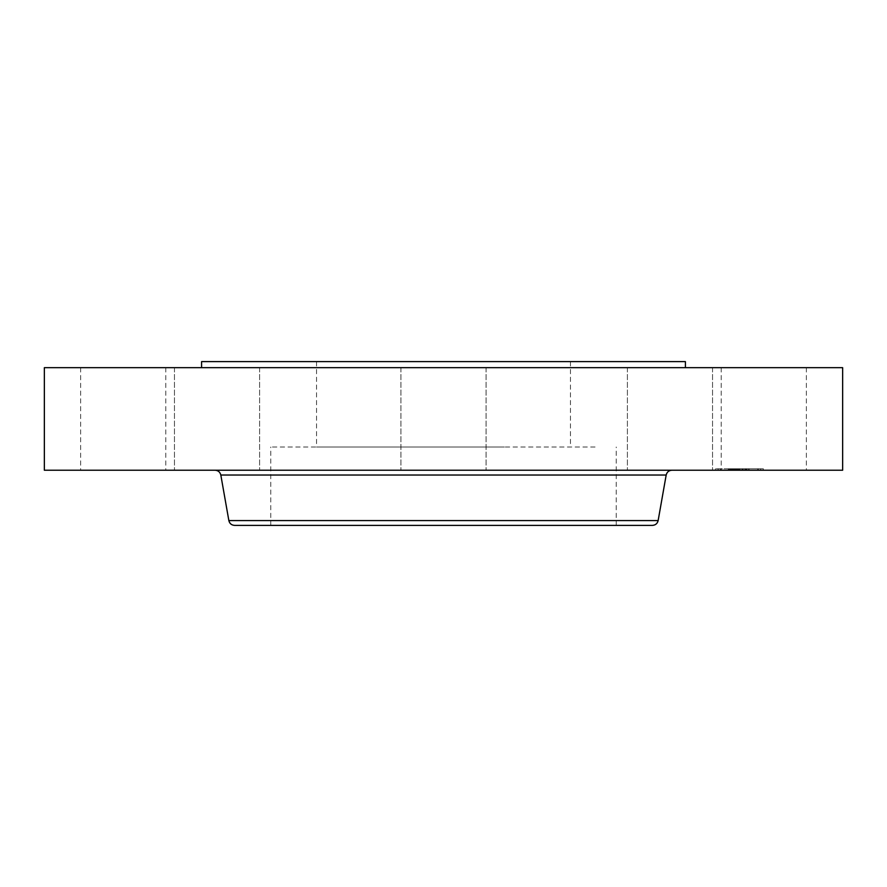 <?xml version="1.0" encoding="UTF-8"?>
<svg xmlns="http://www.w3.org/2000/svg" width="887" height="887" viewBox="0 0 887 887"><rect width="100%" height="100%" fill="white"/><g stroke="black" fill="none" stroke-linecap="round" stroke-linejoin="round"><path stroke-width="0.67" stroke-dasharray="4.43 3.33" d="M595.077 447.004L270.779 447.004L595.077 447.004M504.37 447.004L316.548 447.004L504.37 447.004M504.37 361.619L316.548 361.619L504.37 361.619M685.407 361.619L201.593 361.619M327.525 367.661L685.407 367.661L327.525 367.661M842.65 367.661L44.35 367.661M801.149 367.661L721.209 367.661L801.149 367.661M657.988 367.661L712.549 367.661L657.988 367.661M463.912 367.661L400.924 367.661L463.912 367.661M257.873 367.661L174.451 367.661L257.873 367.661M160.58 367.661L80.639 367.661L160.58 367.661M229.012 367.661L174.451 367.661L229.012 367.661M629.127 367.661L712.549 367.661L629.127 367.661M842.65 470.232L44.35 470.232M710.831 470.232L627.397 470.232L710.831 470.232M463.912 470.232L400.924 470.232L463.912 470.232M205.041 470.232L259.603 470.232L205.041 470.232M85.851 470.232L165.791 470.232L85.851 470.232M176.169 470.232L259.603 470.232L176.169 470.232M681.959 470.232L627.397 470.232L681.959 470.232M726.42 470.232L806.361 470.232L726.42 470.232M291.923 525.381L616.221 525.381L291.923 525.381M652.422 525.381L234.578 525.381M553 470.232L215.109 470.232L553 470.232M748.573 470.232L715.454 470.232L763.352 470.232L732.784 470.232L748.584 470.232L748.584 468.779L763.352 468.779L715.454 468.779L748.584 468.779M720.189 468.779L718.182 468.779L720.189 468.779M759.738 468.779L757.731 468.779L759.738 468.779M748.151 468.779L746.144 468.779L748.151 468.779M732.185 470.232L758.274 470.232L720.543 470.232L749.105 470.232L728.449 470.232L732.23 470.232L732.163 468.779L728.449 468.779L732.174 468.779L732.174 470.232M738.694 470.232L744.803 470.232L738.727 470.232L738.727 468.779L738.694 470.232M739.669 470.232L739.669 468.779L739.625 470.232M739.558 470.232L738.638 470.232L739.68 470.232L739.536 468.779L739.536 470.232M736.543 470.232L736.543 468.779L733.139 468.779L737.396 468.779L733.106 468.779L736.565 468.779L736.565 470.232L736.543 468.779M735.378 470.232L735.412 468.779L735.378 470.232M735.689 470.232L735.456 468.779L749.105 468.779L735.667 468.779L735.689 470.232L735.689 468.779M735.667 470.232L735.678 468.779M738.516 470.232L738.527 468.779M738.017 470.232L738.028 468.779M739.836 470.232L739.836 468.779M736.299 470.232L737.219 470.232L736.299 470.232L736.299 468.779L736.299 470.232M731.775 470.232L729.768 470.232L732.662 470.232L729.768 470.232L730.7 470.232L730.655 468.779L730.677 470.232L732.662 470.232L731.775 470.232L731.753 468.779M730.611 470.232L730.633 468.779L730.633 470.232M733.227 470.232L737.396 470.232L733.183 470.232L733.227 468.779M737.396 470.232L737.352 468.779L737.396 470.232M736.864 470.232L745.546 470.232L736.72 470.232L736.72 468.779L745.546 468.779L736.864 468.779L736.864 470.232M732.418 470.232L732.418 468.779M733.128 470.232L733.128 468.779L733.106 470.232M737.208 470.232L737.23 468.779L737.208 470.232M737.518 470.232L737.518 468.779M737.707 470.232L737.707 468.779L737.685 470.232M737.895 470.232L737.895 468.779L737.895 470.232M738.106 470.232L738.095 468.779M738.339 470.232L738.339 468.779L738.294 470.232M738.572 470.232L738.572 468.779L738.616 470.232M738.827 470.232L738.827 468.779M739.093 470.232L739.104 468.779M739.37 470.232L739.359 468.779L739.37 470.232M739.492 470.232L739.492 468.779M739.303 470.232L739.303 468.779M738.949 470.232L738.904 468.779M738.649 470.232L738.649 468.779L738.638 470.232M738.394 470.232L738.394 468.779M738.195 470.232L738.195 468.779M738.472 470.232L738.472 468.779M738.738 470.232L738.738 468.779M738.849 470.232L738.849 468.779L738.871 470.232M738.971 470.232L738.971 468.779L738.993 470.232M739.237 470.232L739.237 468.779L739.281 470.232M739.703 470.232L739.714 468.779M739.403 470.232L739.403 468.779M739.159 470.232L739.159 468.779L739.17 470.232M739.059 470.232L739.059 468.779M742.885 470.232L742.885 468.779M744.803 470.232L744.803 468.779M742.829 470.232L742.829 468.779M742.086 470.232L742.086 468.779M733.183 470.232L733.139 468.779M735.456 470.232L735.456 468.779L735.412 470.232M736.055 470.232L736.022 468.779M732.329 470.232L732.329 468.779M732.207 470.232L732.207 468.779L732.23 470.232M732.108 470.232L732.108 468.779M732.008 470.232L732.008 468.779M731.919 470.232L731.919 468.779M731.853 470.232L731.853 468.779L731.83 470.232M731.675 470.232L731.675 468.779M731.598 470.232L731.587 468.779M731.531 470.232L731.531 468.779M731.476 470.232L731.476 468.779L731.487 470.232M731.42 470.232L731.42 468.779L731.431 470.232M731.376 470.232L731.376 468.779L731.365 470.232M731.343 470.232L731.343 468.779L731.332 470.232M731.298 470.232L731.265 468.779M731.221 470.232L731.221 468.779L731.221 470.232M731.143 470.232L731.143 468.779M731.088 470.232L731.132 468.779M731.076 470.232L731.076 468.779M736.155 470.232L736.155 468.779L736.155 470.232M736.398 470.232L736.398 468.779M731.875 470.232L731.875 468.779M731.742 470.232L731.742 468.779L731.708 470.232M731.01 470.232L731.01 468.779L730.999 470.232M730.91 470.232L730.91 468.779L730.888 470.232M730.821 470.232L730.821 468.779M730.755 470.232L730.755 468.779L730.777 470.232M730.7 470.232L730.7 468.779L730.722 470.232M730.578 470.232L730.578 468.779L730.555 470.232M730.411 470.232L730.411 468.779L730.411 470.232M730.256 470.232L730.256 468.779M729.979 470.232L729.979 468.779M729.746 470.232L729.746 468.779M729.48 470.232L729.48 468.779M729.336 470.232L729.336 468.779M729.181 470.232L729.181 468.779M729.014 470.232L729.014 468.779L728.981 470.232M728.26 470.232L728.26 468.779M732.784 470.232L732.784 468.779M737.94 470.232L737.94 468.779L737.906 470.232M738.45 470.232L738.416 468.779M739.193 470.232L739.204 468.779M739.913 470.232L739.913 468.779L739.913 470.232M740.102 470.232L740.102 468.779L740.113 470.232M739.858 470.232L739.858 468.779M738.283 470.232L738.283 468.779L738.261 470.232M738.128 470.232L738.128 468.779L738.139 470.232M737.984 470.232L737.984 468.779L737.995 470.232M737.84 470.232L737.807 468.779M737.574 470.232L737.574 468.779L737.585 470.232M737.452 470.232L737.452 468.779M737.319 470.232L737.319 468.779L737.297 470.232M737.086 470.232L737.086 468.779M736.986 470.232L736.986 468.779M736.809 470.232L736.809 468.779M736.731 470.232L736.731 468.779L736.72 470.232M736.665 470.232L736.665 468.779M736.609 470.232L736.609 468.779M737.064 470.232L737.064 468.779M737.485 470.232L737.485 468.779M739.758 470.232L739.758 468.779M739.98 470.232L739.98 468.779M740.213 470.232L740.213 468.779M737.629 470.232L737.629 468.779M737.274 470.232L737.274 468.779M746.887 470.232L746.887 468.779M746.754 470.232L746.754 468.779M746.167 470.232L746.167 468.779M735.556 470.232L735.556 468.779L735.523 470.232M735.478 470.232L735.478 468.779M735.312 470.232L735.323 468.779M735.245 470.232L735.245 468.779L735.279 470.232M735.157 470.232L735.157 468.779L735.146 470.232M735.09 470.232L735.09 468.779L735.123 470.232M735.035 470.232L735.035 468.779L735.068 470.232M734.99 470.232L734.968 468.779M734.946 470.232L734.946 468.779L734.913 470.232M735.212 470.232L735.212 468.779L735.201 470.232M735.844 470.232L735.844 468.779L735.811 470.232M736.21 470.232L736.21 468.779M736.088 470.232L736.077 468.779M735.888 470.232L735.888 468.779L735.877 470.232M734.802 470.232L734.802 468.779L734.824 470.232M734.647 470.232L734.647 468.779M734.491 470.232L734.491 468.779L734.48 470.232M732.95 470.232L732.95 468.779M733.327 470.232L733.327 468.779M733.582 470.232L733.582 468.779M733.859 470.232L733.859 468.779M734.148 470.232L734.148 468.779M735.6 470.232L735.6 468.779L735.578 470.232M734.558 470.232L734.558 468.779M734.225 470.232L734.225 468.779M733.926 470.232L733.926 468.779M733.638 470.232L733.638 468.779M733.383 470.232L733.383 468.779M728.549 470.232L728.549 468.779M728.449 470.232L728.449 468.779L728.46 470.232M728.859 470.232L728.859 468.779L728.837 470.232M729.258 470.232L729.258 468.779M729.646 470.232L729.646 468.779M730.034 470.232L730.034 468.779M730.921 470.232L730.921 468.779L730.943 470.232M730.178 470.232L730.178 468.779M729.79 470.232L729.768 468.779M729.391 470.232L729.391 468.779M735.778 470.232L735.778 468.779L735.766 470.232M735.999 470.232L735.999 468.779L736.01 470.232M746.078 470.232L746.078 468.779M747.042 470.232L749.049 470.232L746.144 470.232L749.049 470.232L746.144 470.232L747.042 470.232L747.02 468.779M748.938 470.232L748.938 468.779M749.105 470.232L749.105 468.779M747.065 470.232L747.065 468.779M745.878 470.232L745.878 468.779M735.955 470.232L735.955 468.779M742.042 470.232L742.042 468.779M743.184 470.232L743.184 468.779M745.379 470.232L745.379 468.779M745.546 470.232L745.546 468.779M743.228 470.232L743.228 468.779M741.82 470.232L741.82 468.779M719.069 470.232L721.076 470.232L719.069 470.232M758.629 470.232L760.636 470.232L758.629 470.232M658.143 520.591L228.857 520.591M666.181 475.033L220.819 475.033M732.041 470.232L732.041 468.779M728.659 470.232L728.659 468.779M570.452 361.619L570.452 447.004M316.548 361.619L316.548 447.004M712.549 367.661L712.549 470.232L712.549 367.661M627.397 367.661L627.397 470.232L627.397 367.661M486.076 367.661L486.076 470.232L486.076 367.661M400.924 367.661L400.924 470.232L400.924 367.661M259.603 367.661L259.603 470.232L259.603 367.661M174.451 367.661L174.451 470.232L174.451 367.661M165.791 367.661L165.791 470.232M80.639 367.661L80.639 470.232M806.361 367.661L806.361 470.232M721.209 367.661L721.209 470.232M616.221 525.381L616.221 447.004M270.779 525.381L270.779 447.004M715.454 470.232L715.454 468.779M763.352 470.232L763.352 468.779M758.274 470.232L758.274 468.779M720.543 470.232L720.543 468.779M721.076 470.232L721.076 468.779L721.076 470.232M718.182 470.232L718.182 468.779L718.182 470.232M732.662 470.232L732.662 468.779L732.662 470.232M760.636 470.232L760.636 468.779L760.636 470.232M757.731 470.232L757.731 468.779L757.731 470.232M749.049 470.232L749.049 468.779L749.049 470.232M746.144 470.232L746.144 468.779L746.144 470.232"/><path stroke-width="1.33" d="M201.593 367.661L201.593 361.619L685.407 361.619L685.407 367.661M44.35 367.661L842.65 367.661L842.65 470.232L44.35 470.232L44.35 367.661M658.143 520.591L228.857 520.591C229.6 523.563 231.507 525.171 234.578 525.381L652.422 525.381C655.493 525.171 657.4 523.563 658.143 520.591L666.181 475.033C666.924 472.05 668.831 470.454 671.891 470.232M228.857 520.591L220.819 475.033L666.181 475.033M220.819 475.033C220.076 472.05 218.169 470.454 215.109 470.232"/></g></svg>
